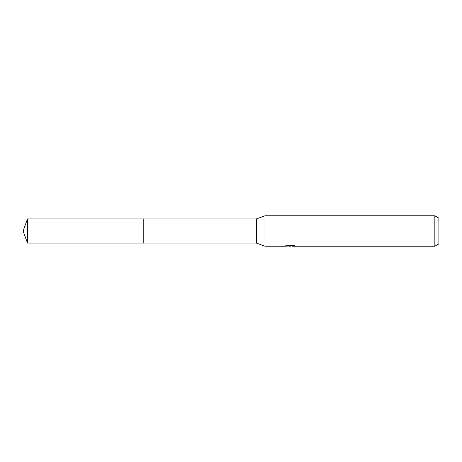 <?xml version="1.0" encoding="UTF-8"?>
<svg xmlns="http://www.w3.org/2000/svg" width="462" height="462" viewBox="0 0 462 462"><rect width="100%" height="100%" fill="white"/><g stroke="black" fill="none" stroke-linecap="round" stroke-linejoin="round"><path stroke-width="0.69" d="M285.256 245.674L285.152 246.211L264.974 246.211L256.352 243.064L143.786 243.064L143.786 218.936L256.352 218.936L264.974 215.789L434.846 215.789L438.9 218.128L438.9 243.872L434.846 246.211L291.938 246.211L291.88 245.697L292.642 245.524M256.352 243.064L256.352 218.936M264.974 246.211L264.974 215.789M291.88 245.975L288.559 246.061M290.327 246.211L289.61 246.211M434.846 246.211L434.846 215.789M285.256 246.182L290.939 245.923L286.07 245.923L287.659 245.524L293.659 245.524L295.397 245.969L291.88 246.206M290.939 245.524L290.939 245.923M27.495 243.07L27.495 218.93L143.786 218.93L143.786 243.07L27.495 243.07L23.1 231L27.495 218.93M290.939 245.703L291.88 245.703"/></g></svg>
